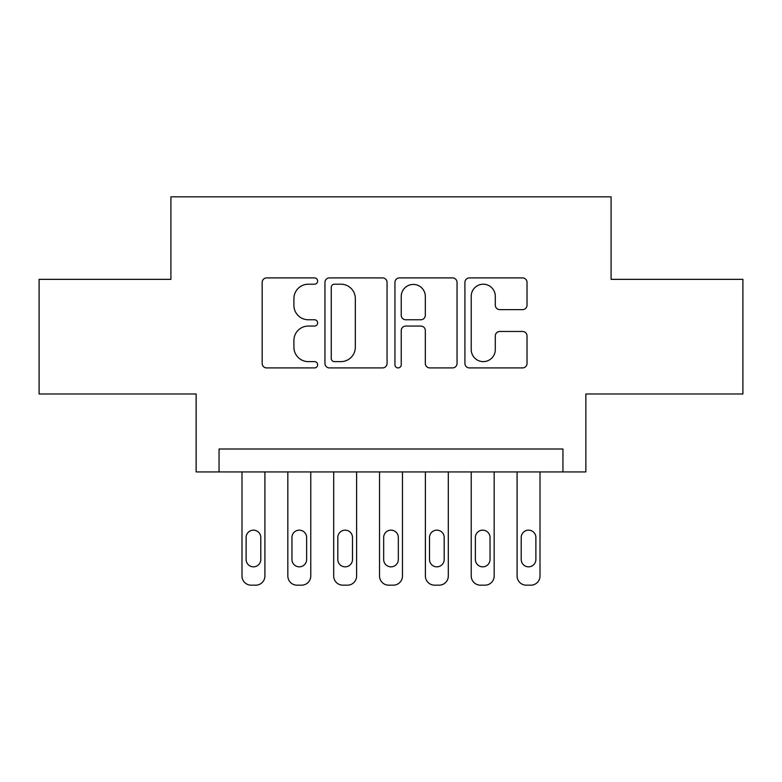 <?xml version="1.0" encoding="UTF-8"?>
<svg xmlns="http://www.w3.org/2000/svg" width="782" height="782" viewBox="0 0 782 782"><rect width="100%" height="100%" fill="white"/><g stroke="black" fill="none" stroke-linecap="round" stroke-linejoin="round"><path stroke-width="1.17" d="M317.639 281.061A3.148 3.148 0 0 0 314.491 277.903L266.672 277.903A4.497 4.497 0 0 0 262.175 282.41L262.175 363.415A4.497 4.497 0 0 0 266.672 367.921L314.491 367.921A3.148 3.148 0 0 0 317.639 364.764A3.148 3.148 0 0 0 314.491 361.616L308.303 361.616A14.399 14.399 0 0 1 293.905 347.218L293.905 340.463A14.399 14.399 0 0 1 308.303 326.065L314.491 326.065A3.148 3.148 0 0 0 317.639 322.917A3.148 3.148 0 0 0 314.491 319.76L308.303 319.76A14.399 14.399 0 0 1 293.905 305.361L293.905 298.607A14.399 14.399 0 0 1 308.303 284.208L314.491 284.208A3.148 3.148 0 0 0 317.639 281.061M522.523 309.633A4.497 4.497 0 0 0 527.029 305.136L527.029 282.41A4.497 4.497 0 0 0 522.523 277.903L469.425 277.903A4.497 4.497 0 0 0 464.919 282.41L464.919 363.415A4.497 4.497 0 0 0 469.425 367.921L522.523 367.921A4.497 4.497 0 0 0 527.029 363.415L527.029 335.967A4.497 4.497 0 0 0 522.523 331.46L499.796 331.46A4.497 4.497 0 0 0 495.299 335.967L495.299 349.574A12.043 12.043 0 0 1 483.256 361.616A12.043 12.043 0 0 1 471.223 349.574L471.223 296.251A12.043 12.043 0 0 1 483.256 284.208A12.043 12.043 0 0 1 495.299 296.251L495.299 305.136A4.497 4.497 0 0 0 499.796 309.633L522.523 309.633M562.942 471.927L585.865 471.927L585.865 393.981L742.9 393.981L742.9 279.36L611.084 279.36L611.084 196.829L170.916 196.829L170.916 279.36L39.1 279.36L39.1 393.981L196.135 393.981L196.135 471.927L562.942 471.927L562.942 449.005L219.058 449.005L219.058 471.927M387.061 282.41A4.497 4.497 0 0 0 382.564 277.903L329.457 277.903A4.497 4.497 0 0 0 324.95 282.41L324.95 363.415A4.497 4.497 0 0 0 329.457 367.921L382.564 367.921A4.497 4.497 0 0 0 387.061 363.415L387.061 282.41M399.436 277.903L452.543 277.903A4.497 4.497 0 0 1 457.05 282.41L457.05 363.415A4.497 4.497 0 0 1 452.543 367.921L429.817 367.921A4.497 4.497 0 0 1 425.32 363.415L425.32 330.561A4.497 4.497 0 0 0 420.814 326.065L405.741 326.065A4.497 4.497 0 0 0 401.234 330.561L401.234 364.764A3.148 3.148 0 0 1 398.087 367.921A3.148 3.148 0 0 1 394.939 364.764L394.939 282.41A4.497 4.497 0 0 1 399.436 277.903M334.403 284.208A3.148 3.148 0 0 0 331.255 287.356L331.255 358.469A3.148 3.148 0 0 0 334.403 361.616L340.932 361.616A14.399 14.399 0 0 0 355.331 347.218L355.331 298.607A14.399 14.399 0 0 0 340.932 284.208L334.403 284.208M425.32 296.476A12.043 12.043 0 0 0 413.277 284.433A12.043 12.043 0 0 0 401.234 296.476L401.234 315.263A4.497 4.497 0 0 0 405.741 319.76L420.814 319.76A4.497 4.497 0 0 0 425.32 315.263L425.32 296.476M264.912 471.927L264.912 576.002A9.169 9.169 0 0 1 255.743 585.171L251.159 585.171A9.169 9.169 0 0 1 241.99 576.002L241.99 471.927M260.787 559.501L260.787 537.488A7.331 7.331 0 0 0 253.446 530.157A7.331 7.331 0 0 0 246.115 537.488L246.115 559.501A7.331 7.331 0 0 0 253.446 566.833A7.331 7.331 0 0 0 260.787 559.501M310.767 471.927L310.767 576.002A9.169 9.169 0 0 1 301.588 585.171L297.004 585.171A9.169 9.169 0 0 1 287.835 576.002L287.835 471.927M306.632 559.501L306.632 537.488A7.331 7.331 0 0 0 299.301 530.157A7.331 7.331 0 0 0 291.96 537.488L291.96 559.501A7.331 7.331 0 0 0 299.301 566.833A7.331 7.331 0 0 0 306.632 559.501M356.612 471.927L356.612 576.002A9.169 9.169 0 0 1 347.443 585.171L342.858 585.171A9.169 9.169 0 0 1 333.689 576.002L333.689 471.927M352.487 559.501L352.487 537.488A7.331 7.331 0 0 0 345.145 530.157A7.331 7.331 0 0 0 337.814 537.488L337.814 559.501A7.331 7.331 0 0 0 345.145 566.833A7.331 7.331 0 0 0 352.487 559.501M402.466 471.927L402.466 576.002A9.169 9.169 0 0 1 393.297 585.171L388.703 585.171A9.169 9.169 0 0 1 379.534 576.002L379.534 471.927M398.331 559.501L398.331 537.488A7.331 7.331 0 0 0 391 530.157A7.331 7.331 0 0 0 383.669 537.488L383.669 559.501A7.331 7.331 0 0 0 391 566.833A7.331 7.331 0 0 0 398.331 559.501M448.311 471.927L448.311 576.002A9.169 9.169 0 0 1 439.142 585.171L434.557 585.171A9.169 9.169 0 0 1 425.388 576.002L425.388 471.927M444.186 559.501L444.186 537.488A7.331 7.331 0 0 0 436.855 530.157A7.331 7.331 0 0 0 429.513 537.488L429.513 559.501A7.331 7.331 0 0 0 436.855 566.833A7.331 7.331 0 0 0 444.186 559.501M494.165 471.927L494.165 576.002A9.169 9.169 0 0 1 484.996 585.171L480.412 585.171A9.169 9.169 0 0 1 471.233 576.002L471.233 471.927M490.04 559.501L490.04 537.488A7.331 7.331 0 0 0 482.699 530.157A7.331 7.331 0 0 0 475.368 537.488L475.368 559.501A7.331 7.331 0 0 0 482.699 566.833A7.331 7.331 0 0 0 490.04 559.501M540.01 471.927L540.01 576.002A9.169 9.169 0 0 1 530.841 585.171L526.257 585.171A9.169 9.169 0 0 1 517.088 576.002L517.088 471.927M535.885 559.501L535.885 537.488A7.331 7.331 0 0 0 528.554 530.157A7.331 7.331 0 0 0 521.213 537.488L521.213 559.501A7.331 7.331 0 0 0 528.554 566.833A7.331 7.331 0 0 0 535.885 559.501"/></g></svg>

